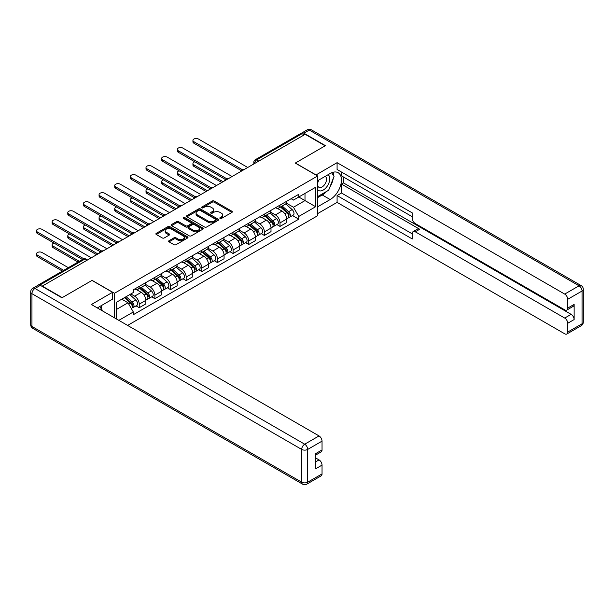 <?xml version="1.0" encoding="UTF-8"?>
<svg xmlns="http://www.w3.org/2000/svg" width="614" height="614" viewBox="0 0 614 614"><rect width="100%" height="100%" fill="white"/><g stroke="black" fill="none" stroke-linecap="round" stroke-linejoin="round"><path stroke-width="0.92" d="M220.088 218.438A0.975 0.56 0 0 0 221.47 218.438L231.923 212.406A1.389 0.806 0 0 0 232.33 211.838A1.389 0.806 0 0 0 231.923 211.262L214.209 201.039A1.389 0.806 0 0 0 212.237 201.039L201.783 207.071A0.975 0.56 0 0 0 201.499 207.471A0.975 0.56 0 0 0 201.783 207.87A0.975 0.56 0 0 0 203.157 207.87L204.516 207.087A4.451 2.571 0 0 1 210.817 207.087L212.291 207.939A4.451 2.571 0 0 1 213.595 209.758A4.451 2.571 0 0 1 212.291 211.577L210.94 212.36A0.975 0.56 0 0 0 210.648 212.759A0.975 0.56 0 0 0 210.94 213.158A0.975 0.56 0 0 0 212.314 213.158L213.664 212.375A4.451 2.571 0 0 1 219.966 212.375L221.447 213.227A4.451 2.571 0 0 1 222.752 215.046A4.451 2.571 0 0 1 221.447 216.865L220.088 217.648A0.975 0.56 0 0 0 219.804 218.039A0.975 0.56 0 0 0 220.088 218.438L220.088 217.648M169.034 240.703A1.389 0.806 0 0 0 168.62 241.271A1.389 0.806 0 0 0 169.034 241.839L174 244.71A1.389 0.806 0 0 0 175.972 244.71L187.585 238.002A1.389 0.806 0 0 0 187.991 237.434A1.389 0.806 0 0 0 187.585 236.866L169.871 226.635A1.389 0.806 0 0 0 167.898 226.635L156.286 233.343A1.389 0.806 0 0 0 155.879 233.911A1.389 0.806 0 0 0 156.286 234.479L162.288 237.948A1.389 0.806 0 0 0 164.26 237.948L169.226 235.078A1.389 0.806 0 0 0 169.633 234.51A1.389 0.806 0 0 0 169.226 233.942L166.248 232.222A3.722 2.149 0 0 1 165.158 230.703A3.722 2.149 0 0 1 167.461 228.715A3.722 2.149 0 0 1 171.513 229.183L183.179 235.914A3.722 2.149 0 0 1 184.269 237.434A3.722 2.149 0 0 1 181.974 239.422A3.722 2.149 0 0 1 177.914 238.953L175.972 237.833A1.389 0.806 0 0 0 174 237.833L169.034 240.703L169.034 241.839L174 238.992L174 237.833M114.473 293.277L92.108 280.368L62.229 297.621L42.274 286.101L305.196 134.305L325.151 145.825L295.265 163.078L317.63 175.988L114.473 293.277L114.473 317.829M204.615 227.034A1.389 0.806 0 0 0 206.58 227.034L218.193 220.326A1.389 0.806 0 0 0 218.599 219.758A1.389 0.806 0 0 0 218.193 219.19L200.479 208.967A1.389 0.806 0 0 0 198.506 208.967L186.894 215.667A1.389 0.806 0 0 0 186.487 216.235A1.389 0.806 0 0 0 186.894 216.803L204.615 227.034M183.893 218.653A0.975 0.56 0 0 1 184.875 218.791L202.873 229.175L191.276 235.868A1.389 0.806 0 0 1 189.304 235.868L171.59 225.645L171.59 224.509A1.389 0.806 0 0 0 171.183 225.077A1.389 0.806 0 0 0 171.59 225.645M171.59 224.509L176.563 221.639A1.389 0.806 0 0 1 178.528 221.639L185.712 225.783A1.389 0.806 0 0 0 187.684 225.783L190.977 223.88A1.389 0.806 0 0 0 191.391 223.312A1.389 0.806 0 0 0 190.977 222.744L183.502 218.423A0.975 0.56 0 0 1 183.218 218.031A0.975 0.56 0 0 1 183.816 217.509A0.975 0.56 0 0 1 184.875 217.632L202.889 228.032A1.389 0.806 0 0 1 203.295 228.6A1.389 0.806 0 0 1 202.889 229.168L202.889 228.032M127.612 325.412L317.63 215.706L317.63 175.988M38.137 285.195A2.84 1.635 -120 0 0 37.746 285.326A2.84 1.635 -120 0 0 37.446 285.594M258.77 161.106L256.66 159.893A2.84 1.635 60 0 0 255.247 159.755L300.668 133.53A2.84 1.635 60 0 1 302.088 133.668L256.66 159.893A2.84 1.635 120 0 0 254.656 163.37L254.656 163.485M304.191 134.88L302.088 133.668M280.022 205.107A6.524 3.768 60 0 1 278.672 208.039L285.295 204.216A6.524 3.768 -120 0 0 286.646 201.285M270.636 212.129L275.41 214.892A6.524 3.768 60 0 1 280.022 222.882L286.646 219.06A6.524 3.768 -120 0 0 282.033 211.07L277.298 208.338M286.646 219.06L286.646 222.59L280.022 226.412L276.853 224.578M278.672 208.039A6.524 3.768 60 0 1 275.463 207.739M280.022 222.882L280.022 226.412M264.381 214.14A6.524 3.768 60 0 1 263.03 217.064L269.653 213.25A6.524 3.768 -120 0 0 271.004 210.318M261.211 233.612L264.381 235.446L271.004 231.624L271.004 228.093A6.524 3.768 -120 0 0 266.392 220.104L261.648 217.371M263.03 217.064A6.524 3.768 60 0 1 259.822 216.773M254.994 221.163L259.768 223.926A6.524 3.768 60 0 1 264.381 231.915L264.381 235.446M248.739 223.174A6.524 3.768 60 0 1 247.388 226.098L254.004 222.276A6.524 3.768 -120 0 0 255.355 219.351M245.569 242.645L248.739 244.472L255.355 240.657L255.355 237.127A6.524 3.768 -120 0 0 250.742 229.137L246.007 226.397M247.388 226.098A6.524 3.768 60 0 1 244.18 225.806M239.345 230.196L244.126 232.952A6.524 3.768 60 0 1 248.739 240.941L248.739 244.472M233.097 232.199A6.524 3.768 60 0 1 231.747 235.131L238.362 231.309A6.524 3.768 -120 0 0 239.713 228.377M229.928 251.679L233.097 253.505L239.713 249.683L239.713 246.153A6.524 3.768 -120 0 0 235.101 238.163L230.365 235.431M231.747 235.131A6.524 3.768 60 0 1 228.538 234.84M223.703 239.23L228.485 241.985A6.524 3.768 60 0 1 233.097 249.975L233.097 253.505M217.456 241.233A6.524 3.768 60 0 1 216.105 244.165L222.721 240.343A6.524 3.768 -120 0 0 224.072 237.411M214.278 260.704L217.456 262.539L224.072 258.717L224.072 255.186A6.524 3.768 -120 0 0 219.459 247.196L214.723 244.464M216.105 244.165A6.524 3.768 60 0 1 212.889 243.865M208.062 248.256L212.843 251.019A6.524 3.768 60 0 1 217.456 259.008L217.456 262.539M201.814 250.266A6.524 3.768 60 0 1 200.463 253.191L207.079 249.368A6.524 3.768 -120 0 0 208.43 246.444M198.637 269.738L201.814 271.572L208.43 267.75L208.43 264.22A6.524 3.768 -120 0 0 203.817 256.23L199.082 253.49M200.463 253.191A6.524 3.768 60 0 1 197.248 252.899M192.42 257.289L197.201 260.052A6.524 3.768 60 0 1 201.814 268.042L201.814 271.572M186.165 259.292A6.524 3.768 60 0 1 184.814 262.224L191.438 258.402A6.524 3.768 -120 0 0 192.788 255.478M182.995 278.771L186.172 280.598L192.788 276.784L192.788 273.245A6.524 3.768 -120 0 0 188.176 265.256L183.44 262.523M184.814 262.224A6.524 3.768 60 0 1 181.606 261.932M176.778 266.322L181.56 269.078A6.524 3.768 60 0 1 186.172 277.067L186.172 280.598M170.523 268.326A6.524 3.768 60 0 1 169.172 271.258L175.796 267.435A6.524 3.768 -120 0 0 177.147 264.504M167.353 287.797L170.523 289.631L177.147 285.809L177.147 282.279A6.524 3.768 -120 0 0 172.534 274.289L167.791 271.557M169.172 271.258A6.524 3.768 60 0 1 165.964 270.958M161.137 275.348L165.91 278.111A6.524 3.768 60 0 1 170.523 286.101L170.523 289.631M154.881 277.359A6.524 3.768 60 0 1 153.531 280.283L160.147 276.469A6.524 3.768 -120 0 0 161.497 273.537M151.712 296.831L154.881 298.665L161.497 294.843L161.497 291.312A6.524 3.768 -120 0 0 156.892 283.323L152.149 280.59M153.531 280.283A6.524 3.768 60 0 1 150.323 279.992M145.487 284.382L150.269 287.145A6.524 3.768 60 0 1 154.881 295.134L154.881 298.665M139.24 286.393A6.524 3.768 60 0 1 137.889 289.317L144.505 285.495A6.524 3.768 -120 0 0 145.856 282.57M136.07 305.864L139.24 307.698L145.856 303.876L145.856 300.346A6.524 3.768 -120 0 0 141.243 292.356L136.508 289.616M137.889 289.317A6.524 3.768 60 0 1 134.681 289.025M130.82 293.976L134.627 296.171A6.524 3.768 60 0 1 139.24 304.16L139.24 307.698M291.105 198.713L293.461 200.072L315.627 187.278L304.997 193.41L304.997 200.594L293.461 207.248L286.277 203.104M116.476 318.981L116.476 302.249L133.322 292.525L133.322 289.808L298.78 194.285L298.78 197.002L315.627 206.726L298.78 216.458L293.461 207.248M315.627 187.278L315.627 206.726M116.476 309.433L128.011 302.771L133.322 311.981L133.322 314.698L298.78 219.175L298.78 216.458M133.322 311.981L118.832 320.347M128.011 302.771L121.795 299.187M292.494 215.552L298.78 219.175M220.48 218.576L221.447 218.024A4.451 2.571 0 0 0 222.752 216.205L222.752 215.046M213.595 209.758L213.595 210.917A4.451 2.571 0 0 1 212.291 212.736L211.323 213.296M231.908 212.413L214.209 202.198A1.389 0.806 0 0 0 212.237 202.198L202.175 208.008M218.177 220.342L200.479 210.118A1.389 0.806 0 0 0 198.506 210.118L186.917 216.819M215.737 220.157A0.975 0.56 0 0 0 216.021 219.758A0.975 0.56 0 0 0 215.737 219.367L200.179 210.387A0.975 0.56 0 0 0 198.806 210.387L197.378 211.208A4.451 2.571 0 0 0 196.073 213.027A4.451 2.571 0 0 0 197.378 214.846L208.008 220.986A4.451 2.571 0 0 0 214.309 220.986L215.737 220.157L215.737 221.316A0.975 0.56 0 0 0 216.021 220.917L216.021 219.758M196.073 213.027L196.073 214.186A4.451 2.571 0 0 0 197.378 216.005L197.378 214.846M215.737 221.316L214.309 222.138A4.451 2.571 0 0 1 208.008 222.138L197.378 216.005M171.605 225.653L176.563 222.798L176.563 221.639M191.391 223.312L191.391 224.471A1.389 0.806 0 0 1 190.977 225.039L187.684 226.942A1.389 0.806 0 0 1 185.712 226.942L178.528 222.798A1.389 0.806 0 0 0 176.563 222.798M193.172 230.089A3.722 2.149 0 0 0 197.224 230.557A3.722 2.149 0 0 0 199.527 228.569A3.722 2.149 0 0 0 198.437 227.05L194.323 224.678A1.389 0.806 0 0 0 192.359 224.678L189.058 226.581A1.389 0.806 0 0 0 188.651 227.149A1.389 0.806 0 0 0 189.058 227.717L193.172 230.089L193.172 231.248A3.722 2.149 0 0 0 197.224 231.716A3.722 2.149 0 0 0 199.527 229.728L199.527 228.569M188.651 227.149L188.651 228.308A1.389 0.806 0 0 0 189.058 228.876L189.058 227.717M193.172 231.248L189.058 228.876M184.269 237.434L184.269 238.593A3.722 2.149 0 0 1 181.974 240.581A3.722 2.149 0 0 1 177.914 240.112L175.972 238.992A1.389 0.806 0 0 0 174 238.992M165.158 230.703L165.158 231.862A3.722 2.149 0 0 0 166.248 233.381L166.248 232.222M169.211 235.085L166.248 233.381M187.585 236.866L187.585 238.002L169.871 227.794A1.389 0.806 0 0 0 167.898 227.794L156.301 234.487L156.286 233.343M280.475 206.995L286.853 212.682A3.546 2.049 60 0 1 287.966 218.162L286.646 218.929M280.644 207.148L283.645 208.875M194.838 161.827A3.262 1.88 -0 0 0 192.934 163.539A3.262 1.88 -0 0 0 193.894 164.874L223.066 181.721M281.12 206.626L288.212 212.951A1.704 0.982 60 0 1 288.749 215.583A1.704 0.982 60 0 1 288.595 215.644M282.187 206.012L288.557 211.7A3.546 2.049 60 0 1 289.67 217.179A3.546 2.049 60 0 1 288.603 217.295M285.74 203.879L292.164 209.612A3.546 2.049 60 0 1 293.277 215.1L289.67 217.179M221.769 182.473L193.894 166.379A3.262 1.88 180 0 1 192.934 165.043L192.934 163.539M240.995 170.416L193.894 143.223A3.262 1.88 180 0 1 192.934 141.888L192.934 140.383A3.262 1.88 -0 0 0 193.894 141.711L242.292 169.656M247.734 167.476L198.506 139.048A3.262 1.88 -0 0 0 194.945 138.641A3.262 1.88 -0 0 0 192.934 140.383M264.834 216.028L271.211 221.715A3.546 2.049 60 0 1 272.324 227.195L270.997 227.963M265.002 216.174L268.003 217.909M179.196 170.861A3.262 1.88 -0 0 0 177.292 172.572A3.262 1.88 -0 0 0 178.244 173.9L207.425 190.747M265.478 215.652L272.57 221.984A1.704 0.982 60 0 1 273.107 224.617A1.704 0.982 60 0 1 272.954 224.678M266.537 215.046L272.915 220.733A3.546 2.049 60 0 1 274.028 226.213A3.546 2.049 60 0 1 272.954 226.328M270.091 212.912L276.523 218.645A3.546 2.049 60 0 1 277.635 224.125L274.028 226.213M206.12 191.507L178.244 175.412A3.262 1.88 180 0 1 177.292 174.077L177.292 172.572M249.192 225.054L255.57 230.749A3.546 2.049 60 0 1 256.683 236.229L255.355 236.989M249.361 225.208L252.362 226.942M163.554 179.894A3.262 1.88 -0 0 0 161.651 181.606A3.262 1.88 -0 0 0 162.603 182.934L191.783 199.78M249.837 224.686L256.928 231.017A1.704 0.982 60 0 1 257.466 233.65A1.704 0.982 60 0 1 257.304 233.711M250.896 224.072L257.274 229.759A3.546 2.049 60 0 1 258.387 235.246A3.546 2.049 60 0 1 257.312 235.354M254.449 221.938L260.881 227.679A3.546 2.049 60 0 1 261.994 233.159L258.387 235.246M190.478 200.532L162.603 184.438A3.262 1.88 180 0 1 161.651 183.11L161.651 181.606M315.926 175.005L337.086 162.672L564.703 294.091L579.048 285.809L309.303 130.076L303.892 133.207L325.451 145.648L295.365 163.017L315.926 174.89M317.63 180.739L330.163 173.501A15.956 9.21 120 0 1 338.137 172.711A15.956 9.21 120 0 1 340.586 185.489A15.956 9.21 120 0 1 330.163 199.55L317.63 206.788M317.63 213.618L337.086 202.39L337.086 195.559L412.286 238.976L412.286 233.535A4.252 2.456 -120 0 1 413.168 231.585A4.252 2.456 -120 0 1 415.294 231.8L564.703 318.06L571.127 314.353A4.252 2.456 60 0 1 574.136 319.564L574.136 304.398A4.252 2.456 60 0 1 573.253 306.34L566.837 310.047A4.252 2.456 -120 0 0 567.712 308.098L567.712 299.302A4.252 2.456 -120 0 0 564.703 294.091M343.502 177.032L343.502 182.934L341.491 184.093L341.491 193.011L337.086 195.559M341.491 172.05L341.491 175.873L412.286 216.742M566.837 310.047A4.252 2.456 -120 0 1 564.703 309.84L415.294 223.573A4.252 2.456 -120 0 1 412.286 218.369L412.286 212.92L337.086 169.502L337.086 162.672M337.086 202.39L564.703 333.801A4.252 2.456 -120 0 0 566.837 334.016A4.252 2.456 -120 0 0 567.712 332.067L567.712 323.271A4.252 2.456 -120 0 0 564.703 318.06M303.892 133.207A4.252 2.456 -120 0 0 301.766 132.992A4.252 2.456 -120 0 0 301.313 133.399M341.491 184.093L419.707 229.252L415.294 231.8M343.502 182.934L571.127 314.353M341.491 193.011L412.286 233.88M413.168 231.585L417.581 229.037A4.252 2.456 60 0 1 419.707 229.252M317.63 197.639L322.243 194.976A15.956 9.21 120 0 0 326.663 191.384M329.833 187.209A15.956 9.21 120 0 0 333.264 178.359M333.525 175.497A15.956 9.21 120 0 0 333.126 172.242M40.37 285.349L34.952 288.473A4.252 2.456 -120 0 0 32.826 288.265L38.245 285.134A4.252 2.456 60 0 1 40.37 285.349L61.93 297.798L92.008 280.429L112.569 292.295L112.569 299.125L98.324 307.345A15.956 9.21 120 0 0 97.365 307.952M112.569 292.295L91.409 304.513L319.034 435.925A4.252 2.456 60 0 1 322.043 441.136L322.043 449.939A4.252 2.456 60 0 1 321.16 451.889L315.627 455.081M101.64 309.279L101.64 305.434M315.627 461.866L319.034 459.894A4.252 2.456 60 0 1 322.043 465.105L322.043 473.908A4.252 2.456 60 0 1 321.16 475.85L306.823 484.131A4.252 2.456 -120 0 0 307.698 482.182L322.043 473.908M322.043 449.939L315.627 453.646L315.627 468.812L322.043 465.105M319.034 459.894L315.627 457.929M317.63 189.596A9.218 5.319 120 0 0 324.959 188.797A9.218 5.319 120 0 0 329.764 178.766A9.218 5.319 120 0 0 328.091 174.698M318.405 180.286A9.218 5.319 120 0 0 317.63 181.951M317.63 185.037A6.309 3.646 120 0 0 318.904 187.308A6.309 3.646 120 0 0 323.762 185.62A6.309 3.646 120 0 0 326.518 179.265A6.309 3.646 120 0 0 325.213 176.379A6.309 3.646 120 0 0 325.19 176.371M318.919 179.986A6.309 3.646 120 0 0 317.63 183.77M331.606 172.772L334.07 176.279L328.659 190.233L317.829 196.48M99.714 306.547L102.239 310.131L102.031 310.646M225.353 179.449L178.244 152.249A3.262 1.88 180 0 1 177.292 150.921L177.292 149.417A3.262 1.88 -0 0 0 178.244 150.745L226.65 178.689M232.092 176.51L182.857 148.081A3.262 1.88 -0 0 0 179.303 147.675A3.262 1.88 -0 0 0 177.292 149.417M209.712 188.483L162.603 161.282A3.262 1.88 180 0 1 161.651 159.955L161.651 158.443A3.262 1.88 -0 0 0 162.603 159.778L211.001 187.723M216.45 185.543L167.215 157.115A3.262 1.88 -0 0 0 163.662 156.708A3.262 1.88 -0 0 0 161.651 158.443M233.55 234.087L239.921 239.775A3.546 2.049 60 0 1 241.033 245.262L239.713 246.022M233.719 234.241L236.72 235.976M147.905 188.92A3.262 1.88 -0 0 0 146.009 190.632A3.262 1.88 -0 0 0 146.961 191.967L176.141 208.814M234.195 233.719L241.287 240.043A1.704 0.982 60 0 1 241.816 242.676A1.704 0.982 60 0 1 241.663 242.737M235.254 233.105L241.632 238.792A3.546 2.049 60 0 1 242.745 244.272A3.546 2.049 60 0 1 241.67 244.387M238.808 230.971L245.239 236.712A3.546 2.049 60 0 1 246.352 242.192L242.745 244.272M174.837 209.566L146.961 193.471A3.262 1.88 180 0 1 146.009 192.144L146.009 190.632M217.909 243.121L224.279 248.808A3.546 2.049 60 0 1 225.392 254.288L224.072 255.056M218.077 243.274L221.078 245.001M132.263 197.954A3.262 1.88 -0 0 0 130.36 199.665A3.262 1.88 -0 0 0 131.319 201.001L160.5 217.847M218.553 242.753L225.645 249.077A1.704 0.982 60 0 1 226.175 251.709A1.704 0.982 60 0 1 226.021 251.771M219.612 242.139L225.983 247.826A3.546 2.049 60 0 1 227.096 253.306A3.546 2.049 60 0 1 226.029 253.421M223.166 240.005L229.598 245.738A3.546 2.049 60 0 1 230.71 251.226L227.096 253.306M159.195 218.599L131.319 202.505A3.262 1.88 180 0 1 130.36 201.169L130.36 199.665M202.267 252.154L208.637 257.842A3.546 2.049 60 0 1 209.75 263.322L208.43 264.089M202.436 252.3L205.437 254.035M116.622 206.987A3.262 1.88 -0 0 0 114.718 208.699A3.262 1.88 -0 0 0 115.678 210.026L144.858 226.873M202.904 251.778L210.003 258.11A1.704 0.982 60 0 1 210.533 260.743A1.704 0.982 60 0 1 210.379 260.804M203.971 251.164L210.341 256.859A3.546 2.049 60 0 1 211.454 262.339A3.546 2.049 60 0 1 210.387 262.454M207.524 249.031L213.956 254.772A3.546 2.049 60 0 1 215.069 260.252L211.454 262.339M143.553 227.625L115.678 211.531A3.262 1.88 180 0 1 114.718 210.203L114.718 208.699M194.07 197.508L146.961 170.316A3.262 1.88 180 0 1 146.009 168.98L146.009 167.476A3.262 1.88 -0 0 0 146.961 168.812L195.359 196.756M200.809 194.569L151.574 166.148A3.262 1.88 -0 0 0 148.02 165.734A3.262 1.88 -0 0 0 146.009 167.476M178.421 206.542L131.319 179.342A3.262 1.88 180 0 1 130.36 178.014L130.36 176.51A3.262 1.88 -0 0 0 131.319 177.837L179.718 205.782M185.167 203.602L135.932 175.174A3.262 1.88 -0 0 0 132.378 174.767A3.262 1.88 -0 0 0 130.36 176.51M162.779 215.575L115.678 188.375A3.262 1.88 180 0 1 114.718 187.047L114.718 185.543A3.262 1.88 -0 0 0 115.678 186.871L164.076 214.816M169.525 212.636L120.29 184.208A3.262 1.88 -0 0 0 116.737 183.801A3.262 1.88 -0 0 0 114.718 185.543M186.618 261.18L192.996 266.867A3.546 2.049 60 0 1 194.108 272.355L192.788 273.115M186.786 261.334L189.787 263.068M100.98 216.021A3.262 1.88 -0 0 0 99.077 217.732A3.262 1.88 -0 0 0 100.036 219.06L129.209 235.906M187.262 260.812L194.354 267.144A1.704 0.982 60 0 1 194.891 269.769A1.704 0.982 60 0 1 194.738 269.838M188.329 260.198L194.699 265.885A3.546 2.049 60 0 1 195.812 271.373A3.546 2.049 60 0 1 194.745 271.48M191.883 258.064L198.307 263.805A3.546 2.049 60 0 1 199.42 269.285L195.812 271.373M127.912 236.659L100.036 220.564A3.262 1.88 180 0 1 99.077 219.236L99.077 217.732M147.137 224.601L100.036 197.409A3.262 1.88 180 0 1 99.077 196.073L99.077 194.569A3.262 1.88 -0 0 0 100.036 195.904L148.434 223.849M153.884 221.662L104.649 193.241A3.262 1.88 -0 0 0 101.087 192.834A3.262 1.88 -0 0 0 99.077 194.569M170.976 270.214L177.354 275.901A3.546 2.049 60 0 1 178.467 281.381L177.139 282.148M171.145 270.367L174.146 272.094M85.338 225.046A3.262 1.88 -0 0 0 83.435 226.758A3.262 1.88 -0 0 0 84.387 228.093L113.567 244.94M171.621 269.845L178.712 276.17A1.704 0.982 60 0 1 179.25 278.802A1.704 0.982 60 0 1 179.096 278.863M172.68 269.231L179.058 274.918A3.546 2.049 60 0 1 180.171 280.398A3.546 2.049 60 0 1 179.096 280.514M176.233 267.098L182.665 272.831A3.546 2.049 60 0 1 183.778 278.319L180.171 280.398M112.262 245.692L84.387 229.598A3.262 1.88 180 0 1 83.435 228.262L83.435 226.758M131.496 233.635L84.387 206.442A3.262 1.88 180 0 1 83.435 205.107L83.435 203.602A3.262 1.88 -0 0 0 84.387 204.938L132.793 232.875M138.234 230.695L88.999 202.275A3.262 1.88 -0 0 0 85.446 201.86A3.262 1.88 -0 0 0 83.435 203.602M155.334 279.247L161.712 284.934A3.546 2.049 60 0 1 162.825 290.414L161.497 291.182M155.503 279.393L158.504 281.128M69.697 234.08A3.262 1.88 -0 0 0 67.793 235.791A3.262 1.88 -0 0 0 68.745 237.127L97.925 253.973M155.979 278.871L163.071 285.203A1.704 0.982 60 0 1 163.608 287.836A1.704 0.982 60 0 1 163.447 287.897M157.038 278.265L163.416 283.952A3.546 2.049 60 0 1 164.529 289.432A3.546 2.049 60 0 1 163.454 289.547M160.592 276.131L167.023 281.864A3.546 2.049 60 0 1 168.136 287.344L164.529 289.432M96.621 254.726L68.745 238.631A3.262 1.88 180 0 1 67.793 237.296L67.793 235.791M115.854 242.668L68.745 215.468A3.262 1.88 180 0 1 67.793 214.14L67.793 212.636A3.262 1.88 -0 0 0 68.745 213.964L117.151 241.908M122.593 239.729L73.358 211.3A3.262 1.88 -0 0 0 69.804 210.894A3.262 1.88 -0 0 0 67.793 212.636M139.693 288.281L146.071 293.968A3.546 2.049 60 0 1 147.183 299.448L145.856 300.208M139.862 288.426L142.862 290.161M54.047 243.113A3.262 1.88 -0 0 0 52.152 244.825A3.262 1.88 -0 0 0 53.103 246.153L79.344 261.303M140.337 287.905L147.429 294.236A1.704 0.982 60 0 1 147.966 296.869A1.704 0.982 60 0 1 147.805 296.93M141.397 287.291L147.774 292.978A3.546 2.049 60 0 1 148.887 298.465A3.546 2.049 60 0 1 147.813 298.581M144.95 285.157L151.382 290.898A3.546 2.049 60 0 1 152.495 296.378L148.887 298.465M78.047 262.055L53.103 247.657A3.262 1.88 180 0 1 52.152 246.329L52.152 244.825M100.212 251.702L53.103 224.501A3.262 1.88 180 0 1 52.152 223.174L52.152 221.662A3.262 1.88 -0 0 0 53.103 222.997L101.502 250.942M106.951 248.762L57.716 220.334A3.262 1.88 -0 0 0 54.162 219.927A3.262 1.88 -0 0 0 52.152 221.662M124.442 297.66L130.421 302.994A3.546 2.049 60 0 1 131.534 308.481L131.358 308.581M124.496 297.621L127.221 299.195M68.315 267.673L42.074 252.523A3.262 1.88 -0 0 0 38.521 252.116A3.262 1.88 -0 0 0 36.502 253.851A3.262 1.88 -0 0 0 37.462 255.186L63.702 270.337M125.079 297.283L131.787 303.27A1.704 0.982 60 0 1 132.317 305.895A1.704 0.982 60 0 1 132.163 305.956M126.146 296.669L132.125 302.011A3.546 2.049 60 0 1 133.238 307.491A3.546 2.049 60 0 1 132.171 307.606M129.754 294.59L135.74 299.931A3.546 2.049 60 0 1 136.853 305.411L133.238 307.491M62.398 271.089L37.462 256.69A3.262 1.88 180 0 1 36.502 255.363L36.502 253.851M82.453 259.515L37.462 233.535A3.262 1.88 180 0 1 36.502 232.199L36.502 230.695A3.262 1.88 -0 0 0 37.462 232.031L83.857 258.816M91.309 257.788L42.074 229.367A3.262 1.88 -0 0 0 38.521 228.961A3.262 1.88 -0 0 0 36.502 230.695M254.756 163.424L254.656 163.37A2.84 1.635 0 0 1 253.828 162.211L253.828 163.961M154.881 295.134L161.497 291.312M170.523 286.101L177.147 282.279M186.172 277.067L192.788 273.245M201.814 268.042L208.43 264.22M217.456 259.008L224.072 255.186M233.097 249.975L239.713 246.153M248.739 240.941L255.355 237.127M264.381 231.915L271.004 228.093M139.24 304.16L145.856 300.346M134.627 296.171L141.243 292.356M150.269 287.145L156.892 283.323M165.91 278.111L172.534 274.289M181.56 269.078L188.176 265.256M197.201 260.052L203.817 256.23M212.843 251.019L219.459 247.196M228.485 241.985L235.101 238.163M244.126 232.952L250.742 229.137M259.768 223.926L266.392 220.104M275.41 214.892L282.033 211.07M243.651 169.84A2.84 1.635 120 0 0 242.4 170.562M228.009 178.866A2.84 1.635 120 0 0 226.758 179.587M212.367 187.899A2.84 1.635 120 0 0 211.116 188.621M196.726 196.933A2.84 1.635 120 0 0 195.467 197.654M181.076 205.959A2.84 1.635 120 0 0 179.825 206.688M165.435 214.992A2.84 1.635 120 0 0 164.184 215.714M149.793 224.026A2.84 1.635 120 0 0 148.542 224.747M134.151 233.059A2.84 1.635 120 0 0 132.9 233.781M118.51 242.085A2.84 1.635 120 0 0 117.259 242.814M102.868 251.118A2.84 1.635 120 0 0 101.609 251.84M86.697 260.451L84.594 259.238L39.818 285.088M87.526 259.975L86.006 259.1A2.84 1.635 120 0 0 84.594 259.238A2.84 1.635 60 0 0 83.174 259.1L37.746 285.326M221.447 218.024L221.447 216.865M210.94 213.158L210.94 212.36M212.291 212.736L212.291 211.577M201.783 207.87L201.783 207.071M212.237 202.198L212.237 201.039M214.209 202.198L214.209 201.039M231.923 212.406L231.923 211.262M186.894 216.803L186.894 215.667M198.506 210.118L198.506 208.967M200.479 210.118L200.479 208.967M218.193 220.326L218.193 219.19M208.008 222.138L208.008 220.986M214.309 222.138L214.309 220.986M178.528 222.798L178.528 221.639M185.712 226.942L185.712 225.783M187.684 226.942L187.684 225.783M190.977 225.039L190.977 223.88M184.875 218.791L184.875 217.632M175.972 238.992L175.972 237.833M177.914 240.112L177.914 238.953M169.226 235.078L169.226 233.942M167.898 227.794L167.898 226.635M169.871 227.794L169.871 226.635M286.853 212.682L284.865 213.833M289.102 214.808L288.465 215.176M292.164 209.612L288.557 211.7M193.894 166.379L193.894 164.874M193.894 141.711L193.894 143.223M271.211 221.715L269.224 222.859M273.46 223.834L272.816 224.202M276.523 218.645L272.915 220.733M178.244 175.412L178.244 173.9M255.57 230.749L253.582 231.892M257.819 232.867L257.174 233.236M260.881 227.679L257.274 229.759M162.603 184.438L162.603 182.934M567.712 308.098L574.136 304.398M574.136 319.564L567.712 323.271M567.712 332.067L582.057 323.793L582.057 291.021L567.712 299.302M322.243 194.976L330.163 199.55M582.057 323.793A4.252 2.456 60 0 1 581.174 325.735A4.252 4.252 0 0 0 583.3 322.051A4.252 2.456 180 0 1 582.057 323.793M582.057 291.021A4.252 2.456 0 0 0 583.3 289.286A4.252 4.252 0 0 0 581.174 285.602A4.252 2.456 -60 0 0 579.048 285.809A4.252 2.456 60 0 1 582.057 291.021M301.766 132.992L307.177 129.869A4.252 2.456 60 0 1 309.303 130.076A4.252 2.456 -60 0 1 311.436 129.869L581.174 285.602M32.826 288.265A4.252 4.252 0 0 0 30.7 291.949A4.252 2.456 180 0 0 31.943 293.684A4.252 2.456 -60 0 1 34.952 288.473L304.697 444.206A4.252 2.456 -60 0 0 301.689 449.417L31.943 293.684L31.943 326.456L301.689 482.182L301.689 449.417A4.252 2.456 0 0 0 307.698 449.417L307.698 482.182A4.252 2.456 180 0 1 301.689 482.182A4.252 2.456 -60 0 0 302.564 484.131A4.252 4.252 0 0 0 306.823 484.131M322.043 441.136L307.698 449.417A4.252 2.456 -120 0 0 304.697 444.206L319.034 435.925M32.826 328.398A4.252 2.456 -60 0 1 31.943 326.456A4.252 2.456 0 0 1 30.7 324.714A4.252 4.252 0 0 0 32.826 328.398L302.564 484.131M178.244 150.745L178.244 152.249M162.603 159.778L162.603 161.282M239.921 239.775L237.933 240.926M242.169 241.901L241.532 242.269M245.239 236.712L241.632 238.792M146.961 193.471L146.961 191.967M224.279 248.808L222.291 249.959M226.528 250.934L225.891 251.303M229.598 245.738L225.983 247.826M131.319 202.505L131.319 201.001M208.637 257.842L206.649 258.985M210.886 259.96L210.249 260.328M213.956 254.772L210.341 256.859M115.678 211.531L115.678 210.026M146.961 168.812L146.961 170.316M131.319 177.837L131.319 179.342M115.678 186.871L115.678 188.375M192.996 266.867L191.008 268.019M195.244 268.993L194.607 269.362M198.307 263.805L194.699 265.885M100.036 220.564L100.036 219.06M100.036 195.904L100.036 197.409M177.354 275.901L175.366 277.052M179.603 278.027L178.966 278.395M182.665 272.831L179.058 274.918M84.387 229.598L84.387 228.093M84.387 204.938L84.387 206.442M161.712 284.934L159.724 286.078M163.961 287.053L163.316 287.421M167.023 281.864L163.416 283.952M68.745 238.631L68.745 237.127M68.745 213.964L68.745 215.468M146.071 293.968L144.083 295.111M148.312 296.086L147.675 296.455M151.382 290.898L147.774 292.978M53.103 247.657L53.103 246.153M53.103 222.997L53.103 224.501M130.421 302.994L128.71 303.984M132.67 305.12L132.033 305.488M135.74 299.931L132.125 302.011M37.462 256.69L37.462 255.186M37.462 232.031L37.462 233.535M243.888 169.694A2.84 2.84 0 0 0 240.251 171.797M228.247 178.728A2.84 2.84 0 0 0 224.609 180.831M212.605 187.761A2.84 2.84 0 0 0 208.967 189.864M196.964 196.795A2.84 2.84 0 0 0 193.326 198.89M181.322 205.82A2.84 2.84 0 0 0 177.684 207.923M165.68 214.854A2.84 2.84 0 0 0 162.035 216.957M150.031 223.887A2.84 2.84 0 0 0 146.393 225.99M134.389 232.913A2.84 2.84 0 0 0 130.751 235.016M118.748 241.947A2.84 2.84 0 0 0 115.11 244.05M103.106 250.98A2.84 2.84 0 0 0 99.468 253.083M86.006 259.1A2.84 2.84 0 0 0 83.174 259.1M255.247 159.755A2.84 2.84 0 0 0 253.828 162.211M566.837 334.016L581.174 325.735M583.3 322.051L583.3 289.286M311.436 129.869A4.252 4.252 0 0 0 307.177 129.869M30.7 291.949L30.7 324.714"/></g></svg>
